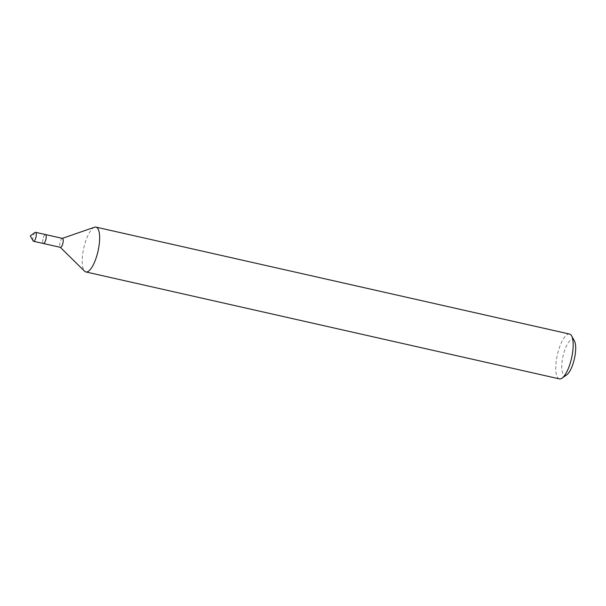 <?xml version="1.0" encoding="UTF-8"?>
<svg xmlns="http://www.w3.org/2000/svg" width="606" height="606" viewBox="0 0 606 606"><rect width="100%" height="100%" fill="white"/><g stroke="black" fill="none" stroke-linecap="round" stroke-linejoin="round"><path stroke-width="0.45" stroke-dasharray="3.03 2.27" d="M574.435 340.966A18.377 5.833 -77.3 0 0 571.17 339.777A18.377 5.833 -77.3 0 0 562.179 360.797A18.377 5.833 -77.3 0 0 566.269 375.091A18.377 5.833 -77.3 0 0 566.807 374.758M569.526 334.058A22.975 7.287 -77.3 0 0 567.527 334.398A22.975 7.287 -77.3 0 0 556.762 357.782A22.975 7.287 -77.3 0 0 559.406 378.886M94.513 227.227A22.975 7.287 -77.3 0 0 93.983 227.455A22.975 7.287 -77.3 0 0 83.651 248.657A22.975 7.287 -77.3 0 0 84.582 271.208M62.486 238.393A4.598 1.454 -77.3 0 0 62.191 238.416A4.598 1.454 -77.3 0 0 62.085 238.461A4.598 1.454 -77.3 0 0 60.017 242.703A4.598 1.454 -77.3 0 0 60.206 247.21A4.598 1.454 -77.3 0 0 60.456 247.362M45.079 234.62A4.598 1.454 -77.3 0 0 42.928 239.302A4.598 1.454 -77.3 0 0 43.458 243.521A4.598 1.454 -77.3 0 1 42.928 239.302A4.598 1.454 -77.3 0 1 45.079 234.62A4.598 1.454 -77.3 0 1 45.48 234.552M34.898 232.575A4.598 1.454 -77.3 0 0 33.088 236.651A4.598 1.454 -77.3 0 0 33.118 240.915"/><path stroke-width="0.91" d="M60.32 247.331L84.582 271.208A22.975 7.287 -77.3 0 0 85.863 271.942L559.406 378.886A22.975 7.287 -77.3 0 0 561.406 378.545A22.975 7.287 -77.3 0 0 562.08 378.129L566.807 374.758A18.377 5.833 -77.3 0 0 574.405 358.714A18.377 5.833 -77.3 0 0 574.435 340.966L571.617 335.891A22.975 7.287 -77.3 0 0 569.526 334.058L95.983 227.114A22.975 7.287 -77.3 0 0 94.513 227.227L62.342 238.363M562.08 378.129A22.975 7.287 -77.3 0 0 571.579 358.078A22.975 7.287 -77.3 0 0 571.617 335.891M85.863 271.942A22.975 7.287 -77.3 0 0 87.855 271.602A22.975 7.287 -77.3 0 0 98.626 248.218A22.975 7.287 -77.3 0 0 95.983 227.114M33.542 241.279A4.598 1.454 -77.3 0 0 33.936 241.211A4.598 1.454 -77.3 0 0 36.095 236.537A4.598 1.454 -77.3 0 0 35.565 232.318A4.598 1.454 -77.3 0 0 35.163 232.386A4.598 1.454 -77.3 0 0 35.027 232.469L30.3 235.84L33.118 240.915A4.598 1.454 -77.3 0 0 33.542 241.279L43.458 243.521A4.598 1.454 -77.3 0 0 43.859 243.453A4.598 1.454 -77.3 0 1 43.458 243.521L60.456 247.362A4.598 1.454 -77.3 0 0 60.858 247.293A4.598 1.454 -77.3 0 0 63.016 242.612A4.598 1.454 -77.3 0 0 62.486 238.393L45.48 234.552A4.598 1.454 -77.3 0 0 45.079 234.62M45.48 234.552A4.598 1.454 -77.3 0 1 46.011 238.772A4.598 1.454 -77.3 0 1 43.859 243.453A4.598 1.454 -77.3 0 0 46.011 238.772A4.598 1.454 -77.3 0 0 45.48 234.552L35.565 232.318"/></g></svg>

